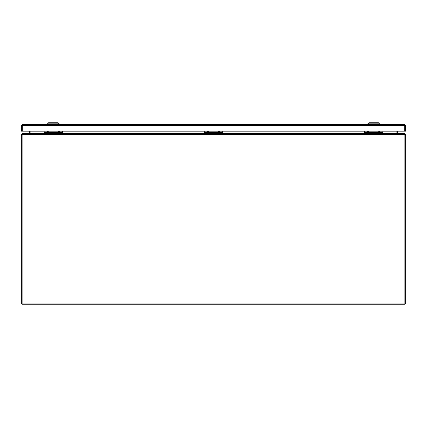 <?xml version="1.0" encoding="UTF-8"?>
<svg xmlns="http://www.w3.org/2000/svg" width="427" height="427" viewBox="0 0 427 427"><rect width="100%" height="100%" fill="white"/><g stroke="black" fill="none" stroke-linecap="round" stroke-linejoin="round"><path stroke-width="0.64" d="M404.337 125.255L404.721 125.639L404.721 131.158L21.521 131.158L21.521 125.639L22.001 124.7L22.674 124.487L22.289 124.7L22.289 131.158L22.289 125.639L22.674 125.255M22.674 124.487L404.342 124.487L404.721 124.7L404.721 125.639L405.009 124.7L405.49 125.639L405.49 131.158L404.721 131.158L404.721 125.639L22.289 125.639L22.001 124.7M404.337 124.487L405.009 124.7M379.47 131.158L379.299 131.553L379.123 131.158M380.094 131.158L379.299 132.135L378.498 131.158M368.127 131.158L367.951 131.553L367.78 131.158M368.752 131.158L367.951 132.135L367.156 131.158M364.38 131.158L364.38 132.589L382.87 132.589L382.87 131.158M382.87 132.589L382.87 133.421M364.38 133.421L364.38 132.589M364.38 132.813L382.87 132.813M404.497 134.19L404.881 134.574L404.881 135.61L405.65 135.61L405.65 303.453L404.881 303.453M405.65 135.61L405.65 134.574L404.881 134.574M405.65 134.574L404.497 133.694M404.497 133.421L404.123 133.421M382.87 133.037L396.875 133.037A1.153 1.153 0 0 0 396.875 133.064L396.875 131.158M397.275 133.288L398.028 133.421M397.665 133.16A0.384 0.384 0 0 1 397.644 133.037L397.644 131.158M22.119 134.574L21.35 134.574L21.35 135.61L22.119 135.61L22.119 134.574L22.503 134.19M22.119 303.453L21.35 303.453L21.35 135.61M22.503 133.694L21.35 134.574M30.125 133.064A1.153 1.153 0 0 0 30.125 133.037L29.196 133.421M22.877 133.421L22.503 133.421M28.972 133.421L29.725 133.288M29.356 131.158L29.356 133.037A0.384 0.384 0 0 1 29.335 133.16M22.279 134.574A3.331 3.331 0 0 0 22.119 135.589L22.119 304.221L404.881 304.221L404.881 135.589A3.331 3.331 0 0 0 404.721 134.574L404.225 133.421L22.775 133.421L22.279 134.574L404.721 134.574L404.657 134.222M396.875 133.064L397.804 133.421M44.13 133.037L30.125 133.037L30.125 131.158M59.257 124.487L59.257 123.846L47.514 123.846L47.514 124.487M59.257 123.846L58.189 122.779L48.582 122.779L47.514 123.846M379.496 124.487L379.496 123.846L367.754 123.846L367.754 124.487M379.496 123.846L378.429 122.779L368.821 122.779L367.754 123.846M219.345 131.158L219.174 131.553L218.998 131.158M219.969 131.158L219.174 132.135L218.373 131.158M208.002 131.158L207.826 131.553L207.655 131.158M208.627 131.158L207.826 132.135L207.031 131.158M204.255 131.158L204.255 132.589L222.745 132.589L222.745 131.158M222.745 132.589L222.745 133.421M204.255 133.421L204.255 132.589M204.255 132.813L222.745 132.813M59.22 131.158L59.049 131.553L58.873 131.158M59.844 131.158L59.049 132.135L58.248 131.158M47.877 131.158L47.701 131.553L47.53 131.158M48.502 131.158L47.701 132.135L46.906 131.158M44.13 131.158L44.13 132.589L62.62 132.589L62.62 131.158M62.62 132.589L62.62 133.421M44.13 133.421L44.13 132.589M44.13 132.813L62.62 132.813M404.881 303.069L22.119 303.069M62.62 133.037L204.255 133.037M222.745 133.037L364.38 133.037"/></g></svg>
